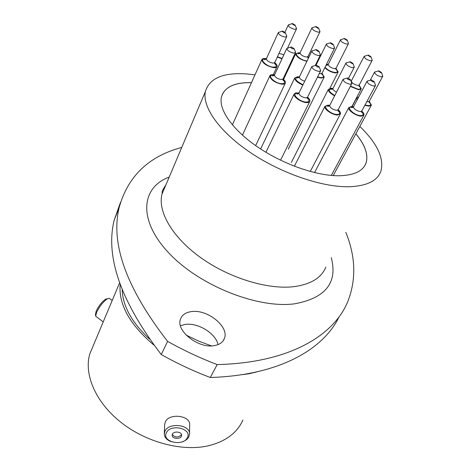 <?xml version="1.0" encoding="UTF-8"?>
<svg xmlns="http://www.w3.org/2000/svg" width="471" height="471" viewBox="0 0 471 471"><rect width="100%" height="100%" fill="white"/><g stroke="black" fill="none" stroke-linecap="round" stroke-linejoin="round"><path stroke-width="0.71" d="M214.111 345.655C219.574 344.731 223.03 342.27 224.49 338.266C229.206 326.556 207.317 309.082 191.52 311.59C185.603 312.391 181.9 315.005 180.411 319.42C175.924 330.972 198.456 348.717 214.111 345.655M180.452 325.708L185.274 324.419C197.944 322.435 215.824 333.415 218.02 344.631M359.844 126.44C377.342 143.478 384.348 158.439 380.868 171.314C377.336 180.917 366.738 186.057 349.07 186.74C322.258 187.376 281.37 173.458 250.295 152.492C219.162 131.521 202 106.758 205.415 91.48C209.513 78.098 223.431 72.263 247.169 73.982L254.976 74.86M211.408 345.885L198.597 341.092L186.139 335.093M149.419 339.008C131.839 322.517 122.766 306.144 122.207 289.883M257.237 371.778L249.071 373.756L241.953 374.675M153.752 344.943C129.702 324.584 118.498 304.396 120.152 284.378M242.942 420.008C237.201 432.814 225.78 441.386 208.682 445.719C182.677 451.848 146.664 442.593 121.188 422.534C95.672 402.475 83.803 374.586 89.743 354.057L93.429 345.261M355.864 133.782C365.102 144.944 368.51 154.653 366.085 162.901C363.141 171.061 354.163 175.347 339.149 175.765C316.836 176.036 283.365 164.444 258.002 147.235C232.597 130.02 218.491 109.672 221.441 97.067C224.402 87.088 234.411 82.272 251.467 82.619M339.114 316.783C323.277 349.723 278.679 375.411 210.319 377.501C193.475 371.113 177.125 363.465 161.265 354.563C120.929 301.723 105.216 256.983 114.123 220.334L120.488 202.412M161.265 354.563L167.594 341.357C183.631 350.342 200.157 358.084 217.172 364.572C288.435 362.982 333.48 336.064 347.675 301.87C356.37 279.845 355.746 256.671 345.808 232.362M210.319 377.501L217.172 364.572M181.747 147.423C148.677 156.242 127.806 176.325 119.128 207.676C110.414 243.919 126.564 288.482 167.594 341.357M187.281 437.795C192.751 428.81 170.72 423.305 166.44 432.661C161.27 441.686 182.936 446.944 187.281 437.795M171.209 441.663C166.628 439.914 164.32 437.229 164.285 433.62L164.991 431.089C168.918 422.081 190.331 424.683 189.554 434.021L188.777 436.958C187.523 439.166 185.333 440.785 182.218 441.804M172.427 434.132L172.15 435.127C171.768 438.66 179.804 439.708 181.341 436.329L181.629 435.275C181.959 431.766 173.929 430.759 172.427 434.132M172.292 434.445C174.988 437.653 178.014 437.812 181.376 434.916L181.529 434.568M164.285 433.62L164.667 424.347L165.362 421.822C169.254 412.837 190.437 415.44 189.666 424.754L189.554 434.021M95.684 316.106L95.472 314.369L96.166 311.219C98.733 305.838 101.895 301.805 105.645 299.132L107.447 298.738M109.761 298.72L109.107 298.261L107.341 298.797C103.055 301.858 99.44 306.474 96.49 312.638L95.701 316.235L103.22 321.917M299.356 76.908L297.913 76.691L294.711 77.915C294.84 80.382 297.548 82.766 302.841 85.057M320.103 54.118L320.362 55.036L318.637 55.625C314.74 54.683 312.456 53.188 311.802 51.145L313.197 50.532M316.324 49.602L315.688 49.749L318.284 51.545L318.955 51.239L316.324 49.602M350.33 86.423L358.643 89.755L361.304 88.754L359.155 85.151M371.972 59.587L372.167 60.376L370.706 60.865C366.956 59.917 364.748 58.457 364.083 56.485L365.296 55.984M368.381 55.113L367.845 55.231L370.365 56.979L370.936 56.72L368.381 55.113M351.301 81.112L350.919 81.024M358.767 96.838L356.647 97.921L357.165 99.852M364.884 105.257L368.734 106.169L371.395 105.11L369.24 101.347L369.529 102.99L369.07 102.101M382.529 75.425L382.735 76.284L381.274 76.802C377.412 75.849 375.14 74.33 374.463 72.246L375.781 71.716M378.867 70.868L378.337 70.997L380.927 72.817L381.498 72.54L378.867 70.868M353.491 106.752L351.613 106.464L348.758 107.635C347.651 110.208 356.223 116.113 361.169 116.166L363.953 115.001C364.201 113.953 363.471 112.646 361.769 111.079M375.257 84.562L375.493 85.504L373.968 86.075C369.982 85.121 367.645 83.55 366.962 81.365L368.41 80.782M371.501 79.94L370.942 80.076C371.054 80.906 371.937 81.536 373.603 81.966L374.204 81.66L371.501 79.94M329.724 105.392L327.946 105.139L324.86 106.422C323.777 109.095 332.355 114.983 337.46 115.042L340.468 113.77C340.704 112.669 339.956 111.321 338.213 109.731M351.519 82.608L351.79 83.62L350.136 84.244C346.079 83.296 343.706 81.707 343.029 79.481L344.578 78.845M347.675 77.974L347.074 78.127C347.168 78.975 348.069 79.611 349.77 80.046L350.418 79.711L347.675 77.974M298.955 93.005L295.67 92.881L294.081 94.135C293.08 96.82 301.464 102.495 306.645 102.613L308.852 102.342L309.883 101.277C310.101 100.158 309.323 98.81 307.551 97.238M320.351 69.732L320.639 70.762L318.861 71.415C314.805 70.473 312.444 68.913 311.773 66.729L313.339 66.052M316.459 65.139L315.805 65.304C315.9 66.134 316.795 66.764 318.496 67.194L319.185 66.847L316.459 65.139M274.505 74.901L273.198 74.712C271.184 74.583 270.036 75.03 269.742 76.049C270.825 79.964 274.929 82.69 282.064 84.227C284.025 84.338 285.149 83.897 285.438 82.902C285.632 81.807 284.837 80.494 283.059 78.969M295.264 51.486L295.558 52.469L293.698 53.111C289.724 52.181 287.41 50.674 286.757 48.59L288.246 47.918M291.39 46.959L290.701 47.124C290.795 47.918 291.679 48.525 293.339 48.943L294.063 48.607L291.39 46.959M317.472 77.167L321.31 78.104L324.248 77.02L322.011 73.364M334.345 47.224L334.569 48.048L332.956 48.572C329.176 47.636 326.956 46.187 326.309 44.233L327.569 43.679M330.677 42.761L330.083 42.896L332.614 44.633L333.238 44.356L330.677 42.761M332.944 88.513L331.278 88.248L328.334 89.396C328.246 91.38 330.348 93.529 334.64 95.837M354.027 66.281L354.257 67.176L352.679 67.73C348.793 66.782 346.515 65.269 345.849 63.196L347.209 62.625M350.306 61.742L349.729 61.878L352.326 63.697L352.944 63.402L350.306 61.742M328.163 64.545L326.509 64.28M324.837 67.653C327.763 70.526 331.278 72.293 335.376 72.958L338.154 71.969L335.976 68.448M348.257 42.902L348.458 43.668L346.933 44.139C343.247 43.202 341.086 41.789 340.439 39.905L341.599 39.399M344.69 38.498L344.124 38.616L346.597 40.306L347.192 40.053L344.69 38.498M299.998 52.976L298.702 52.764L295.664 53.8C296.612 57.168 300.357 59.676 306.886 61.33M319.756 30.939L319.974 31.704L318.337 32.199C314.657 31.269 312.503 29.873 311.861 28.024L313.032 27.495M316.147 26.553L315.541 26.676L318.002 28.342L318.637 28.083L316.147 26.553M308.717 57.539L307.899 56.808M277.319 57.026L281.988 58.84M296.294 27.972L296.53 28.79L294.775 29.326C291.037 28.395 288.847 26.988 288.211 25.11L289.453 24.533M292.591 23.568L291.938 23.703L294.44 25.393L295.117 25.11L292.591 23.568M266.374 58.722L265.208 58.551C263.201 58.392 262.059 58.804 261.782 59.793C262.847 63.491 266.845 66.111 273.763 67.647C275.723 67.783 276.836 67.377 277.113 66.411C277.284 65.369 276.495 64.109 274.74 62.643M286.527 35.578L286.798 36.479L284.949 37.074C281.099 36.143 278.85 34.695 278.208 32.729L279.568 32.099M282.724 31.121L282.035 31.274L284.602 33.017L285.32 32.705L282.724 31.121M222.294 94.424C226.433 86.246 236.148 82.331 251.443 82.678M355.84 133.835C365.072 144.997 368.475 154.706 366.055 162.954L365.019 165.274M165.056 186.881L161.995 194.123C157.532 211.408 172.221 237.196 200.558 257.531C228.847 277.866 267.151 289.653 293.315 286.733C310.589 284.519 321.434 277.978 325.85 267.11M331.29 257.637C337.831 282.624 325.655 298.008 294.764 303.795C257.443 308.899 198.379 285.202 168.165 252.285C137.62 219.445 141.359 187.222 169.189 177.108M299.15 77.291L298.402 77.203C293.751 78.245 295.282 80.753 303 84.721M299.438 76.767L299.315 77.02C299.538 78.645 301.334 80.058 304.696 81.248M350.489 86.116L358.143 89.26C360.986 89.225 361.286 87.995 359.043 85.563M351.437 80.859L351.325 81.071C351.925 83.102 354.086 84.556 357.807 85.439L359.279 84.892L372.061 60.576M365.054 104.933L368.21 105.651C371.071 105.569 371.366 104.279 369.105 101.771M366.862 101.571L367.869 101.73L369.341 101.153L382.623 76.496M358.425 97.479L357.513 99.204M353.274 107.135L352.131 106.994C345.049 106.375 353.951 115.489 360.639 115.625C363.618 115.501 363.942 114.129 361.604 111.509M353.574 106.634L353.438 106.882C354.057 109.137 356.335 110.703 360.286 111.586L361.828 110.95L375.363 85.74M329.512 105.798L328.464 105.675C321.069 105.033 329.93 114.341 336.93 114.488C340.109 114.353 340.48 112.916 338.037 110.173M329.771 105.333L329.629 105.61C330.236 107.906 332.555 109.49 336.571 110.361L338.237 109.661L351.654 83.879M298.744 93.417L297.907 93.323C290.277 92.599 298.873 101.836 306.132 102.066C309.518 101.954 309.93 100.494 307.38 97.68M298.991 92.958L298.85 93.24C299.456 95.495 301.764 97.055 305.773 97.915L307.563 97.179L320.504 71.033M274.305 75.307L273.68 75.236C265.997 74.406 274.24 83.343 281.57 83.697C285.067 83.638 285.514 82.207 282.906 79.411M274.558 74.812L274.428 75.089C275.029 77.238 277.289 78.739 281.222 79.599L283.089 78.875L295.429 52.734M317.625 76.855L320.822 77.609C323.913 77.591 324.272 76.32 321.899 73.788M319.279 73.505L320.486 73.729L322.111 73.135L334.463 48.266M332.726 88.884L331.778 88.76C327.604 89.425 328.611 91.68 334.799 95.525M333.038 88.348L332.92 88.589C332.879 89.708 334.08 90.909 336.512 92.186M325.072 67.176C327.475 69.973 330.754 71.739 334.893 72.475C337.837 72.487 338.16 71.28 335.876 68.86M327.934 64.874L326.279 64.745M328.311 64.268L328.205 64.474C328.799 66.417 330.919 67.83 334.569 68.701L336.1 68.16L348.357 43.862M299.774 53.317L299.162 53.235C292.185 52.34 300.068 60.412 306.698 60.883L307.086 60.906M308.517 57.951L307.804 57.221M300.133 52.705L300.027 52.923C300.616 54.836 302.729 56.22 306.374 57.085L308.016 56.526L319.874 31.91M278.997 53.382L283.878 54.771M277.46 56.72L282.153 58.486M266.18 59.111L265.673 59.046C258.137 58.145 266.091 66.688 273.286 67.141C276.754 67.135 277.195 65.781 274.611 63.079M266.462 58.563L266.345 58.822C266.933 60.853 269.135 62.296 272.945 63.149L274.799 62.478L286.686 36.72M223.119 340.88L224.49 338.266M205.415 91.48L161.995 194.123C162.948 191.974 160.087 193.487 165.869 184.962M119.605 282.824L89.743 354.057M114.123 220.334L119.128 207.676M105.645 299.132L107.341 298.797M109.107 298.261L112.222 300.439M260.622 148.971L294.711 77.915M311.802 51.145L299.315 77.02L297.36 77.85L298.979 77.497M315.688 49.749L311.89 50.939M318.955 51.239L320.374 54.801M315.252 65.469L320.245 55.278M359.02 85.875L359.485 86.741L359.185 85.074M351.072 81.43L364.083 56.485M367.845 55.231L364.165 56.314M370.936 56.72L372.184 60.176M351.931 106.487L361.098 89.137M352.108 106.505L356.647 97.921M370.182 80.288L374.463 72.246M378.337 70.997L374.551 72.063M381.498 72.54L382.758 76.066M333.227 175.583L371.172 105.522M314.534 172.592L348.758 107.635M366.962 81.365L353.438 106.882L351.46 107.653L353.091 107.347M361.557 111.857L362.011 112.769L361.716 111.162M370.942 80.076L367.062 81.159M374.204 81.66L375.517 85.263M331.313 175.43L363.712 115.454M294.369 166.222L324.86 106.422M343.029 79.481L329.629 105.61L327.651 106.381L329.329 106.022M337.978 110.538L338.443 111.462L338.125 109.896M347.074 78.127L343.135 79.258M350.418 79.711L351.808 83.361M310.259 171.485L340.209 114.265M265.909 152.28L294.081 94.135M311.773 66.729L298.85 93.24L296.883 94.047L298.573 93.647M307.327 98.05L307.804 98.975L307.457 97.426M315.805 65.304L311.873 66.499M319.185 66.847L320.657 70.497M280.551 160.199L309.624 101.789M242.424 135.159L269.742 76.049M286.757 48.59L274.428 75.089L272.479 75.931L274.14 75.531M282.865 79.776L283.359 80.682L282.989 79.11M290.701 47.124L286.845 48.372M294.063 48.607L295.564 52.216M255.653 145.616L285.202 83.408M321.876 74.106L322.358 74.977L322.017 73.335M316.059 65.151L326.309 44.233M330.083 42.896L326.385 44.05M333.238 44.356L334.587 47.836M288.234 149.142L324.042 77.432M291.337 162.46L328.334 89.396M345.849 63.196L332.92 88.589L330.954 89.39L332.55 89.078M349.729 61.878L345.938 63.002M352.944 63.402L354.274 66.947M348.569 78.198L354.139 67.4M340.439 39.905L328.205 64.474L326.262 65.31L327.769 65.045M335.864 69.16L336.341 70.014L336.017 68.342M344.124 38.616L340.509 39.741M347.192 40.053L348.469 43.473M329.877 88.295L337.966 72.346M283.56 79.411L295.664 53.8M311.861 28.024L300.027 52.923L298.102 53.782L299.609 53.494M307.793 57.527L308.281 58.375L307.934 56.714M315.541 26.676L311.932 27.854M318.637 28.083L319.986 31.51M284.967 32.169L288.211 25.11M291.938 23.703L288.281 24.928M295.117 25.11L296.542 28.578M287.61 47.96L296.43 29.008M232.374 124.892L261.782 59.793M278.208 32.729L266.345 58.822L264.408 59.693L266.015 59.317M274.587 63.42L275.093 64.309L274.705 62.702M282.035 31.274L278.284 32.528M285.32 32.705L286.804 36.249M273.257 74.718L276.895 66.876"/></g></svg>

